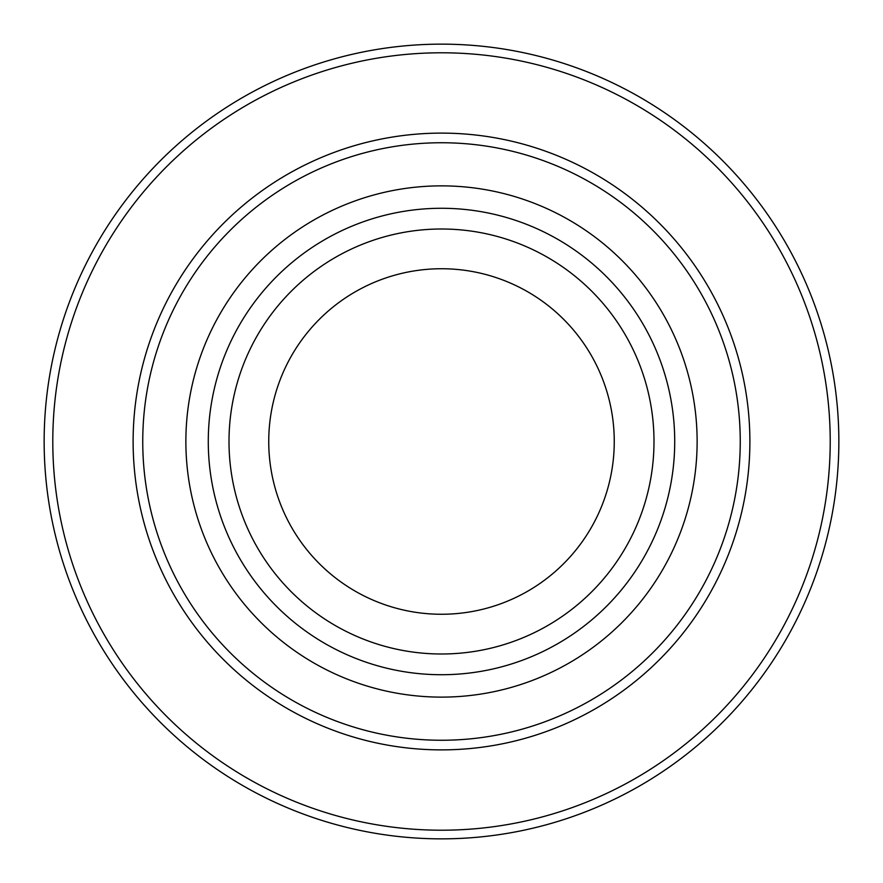 <?xml version="1.0" encoding="UTF-8"?>
<svg xmlns="http://www.w3.org/2000/svg" width="883" height="883" viewBox="0 0 883 883"><rect width="100%" height="100%" fill="white"/><g stroke="black" fill="none" stroke-linecap="round" stroke-linejoin="round"><path stroke-width="1.32" d="M268.741 441.5A172.759 172.759 0 0 1 527.879 291.887A172.759 172.759 0 0 1 527.879 591.113A172.759 172.759 0 0 1 268.741 441.5M229.006 441.5A212.494 212.494 0 0 1 547.747 257.472A212.494 212.494 0 0 1 547.747 625.528A212.494 212.494 0 0 1 229.006 441.5M208.278 441.5A233.222 233.222 0 0 1 558.111 239.525A233.222 233.222 0 0 1 558.111 643.475A233.222 233.222 0 0 1 208.278 441.5M133.123 441.5A308.377 308.377 0 0 1 595.694 174.437A308.377 308.377 0 0 1 595.694 708.563A308.377 308.377 0 0 1 133.123 441.5M52.792 441.5A388.708 388.708 0 0 1 635.859 104.867A388.708 388.708 0 0 1 635.859 778.133A388.708 388.708 0 0 1 52.792 441.5M44.15 441.5A397.35 397.35 0 0 1 640.175 97.384A397.35 397.35 0 0 1 640.175 785.616A397.35 397.35 0 0 1 44.15 441.5M441.5 697.117A255.617 255.617 0 0 1 220.121 313.686A255.617 255.617 0 0 1 662.879 313.686A255.617 255.617 0 0 1 441.5 697.117M441.5 740.252A298.752 298.752 0 0 1 142.748 441.5A298.752 298.752 0 0 1 441.5 142.748A298.752 298.752 0 0 1 740.252 441.5A298.752 298.752 0 0 1 441.5 740.252"/></g></svg>
